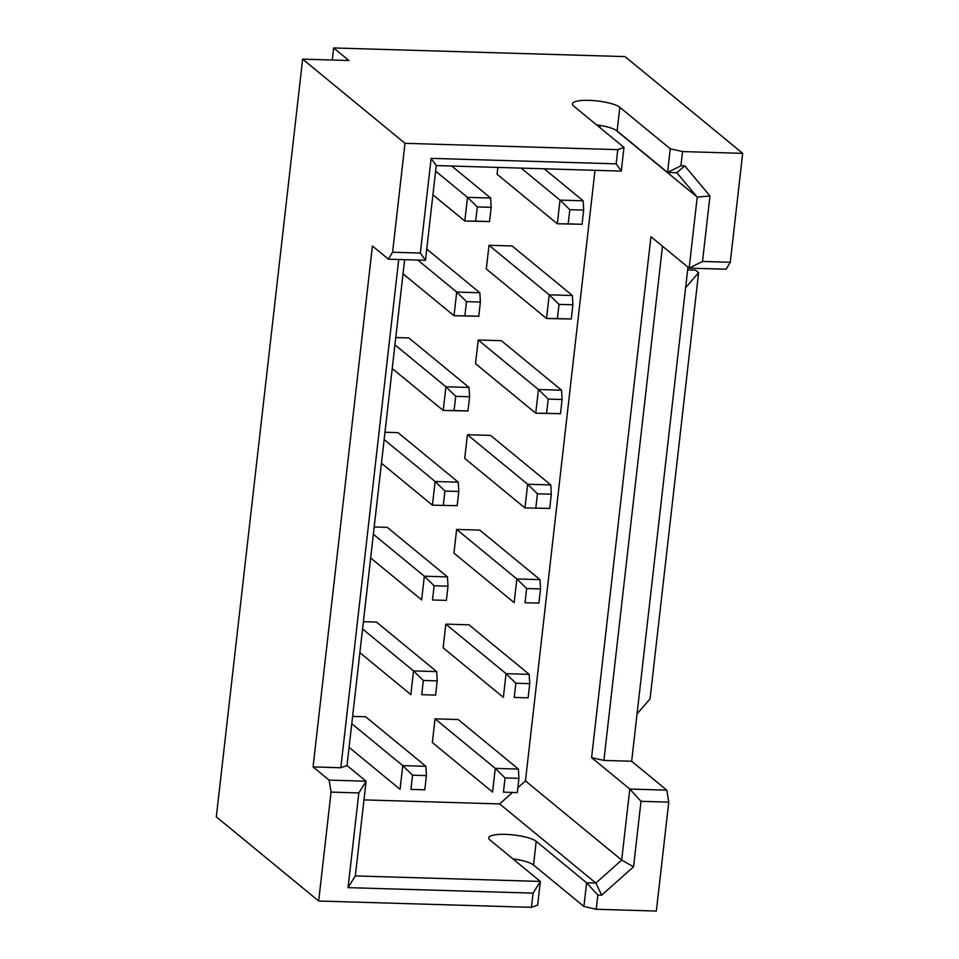 <?xml version="1.0" encoding="UTF-8"?>
<svg xmlns="http://www.w3.org/2000/svg" width="959" height="959" viewBox="0 0 959 959"><rect width="100%" height="100%" fill="white"/><g stroke="black" fill="none" stroke-linecap="round" stroke-linejoin="round"><path stroke-width="1.44" d="M583.683 210.081L569.814 209.673L568.196 223.879L582.065 224.286L583.683 210.081L583.156 200.791L544.244 168.796M572.895 304.794L559.013 304.375L557.395 318.592L571.276 318.999L572.895 304.794L572.355 295.504L512.13 245.972L489.006 245.288L549.231 294.821L572.355 295.504M562.106 399.507L548.224 399.088L546.606 413.305L560.488 413.713L562.106 399.507L561.566 390.217L501.341 340.685L478.217 340.001L538.443 389.534L561.566 390.217M491.164 207.336L477.294 206.916L475.676 221.121L489.546 221.541L491.164 207.336L490.636 198.045L451.725 166.039M480.375 302.049L466.506 301.629L464.887 315.835L478.757 316.254L480.375 302.049L479.848 292.759L426.731 249.076M469.586 396.75L455.705 396.343L454.087 410.548L467.968 410.967L469.586 396.75L469.047 387.472L408.822 337.94L395.767 337.544M497.877 167.417L497.098 174.25L557.323 223.783L582.065 224.286M569.814 209.673L560.02 200.107L557.323 223.783L568.196 223.879M521.109 168.101L560.02 200.107L583.156 200.791M489.006 245.288L486.309 268.964L546.534 318.496L571.276 318.999M559.013 304.375L549.231 294.821L546.534 318.496L557.395 318.592M478.217 340.001L475.52 363.677L535.745 413.209L560.488 413.713M548.224 399.088L538.443 389.534L535.745 413.209L546.606 413.305M432.917 194.809L464.803 221.038L489.546 221.541M477.294 206.916L467.501 197.362L464.803 221.038L475.676 221.121M435.614 171.134L467.501 197.362L490.636 198.045M403.032 273.818L454.015 315.751L478.757 316.254M466.506 301.629L456.712 292.063L454.015 315.751L464.887 315.835M417.8 260.069L456.712 292.063L479.848 292.759M392.243 368.532L443.226 410.464L467.968 410.967M455.705 396.343L445.923 386.777L443.226 410.464L454.087 410.548M394.94 344.856L445.923 386.777L469.047 387.472M662.489 246.211L603.894 760.427L591.595 757.634L650.945 236.717L689.137 268.136L697.229 197.098L676.79 172.728L684.762 165.883L709.984 195.96L702.515 261.447L730.279 262.275L726.143 269.227L689.137 268.136L702.515 261.447M676.79 172.728L667.548 172.452L680.926 165.775L684.762 165.883M392.591 252.241L420.342 253.068L431.13 158.355L436.249 165.583L425.46 260.297L388.455 259.194L392.591 252.241L404.998 143.323L617.788 149.64L623.985 147.398L621.288 171.086L436.249 165.583M431.13 158.355L616.169 163.845L621.288 171.086M615.654 130.004L697.229 197.098L709.984 195.96M670.245 148.777L619.826 107.312L617.128 130.999L667.548 172.452L670.245 148.777L682.544 151.57L680.926 165.775M623.985 147.398L573.566 105.946A24.502 5.718 -173.5 0 1 572.355 103.86A24.502 5.718 -173.5 0 1 589.066 100.347A24.502 5.718 -173.5 0 1 619.826 107.312M617.128 130.999A24.502 5.718 6.5 0 0 596.582 124.874M616.169 163.845L617.788 149.64M420.342 253.068L425.46 260.297M682.544 151.57L742.686 153.356L730.279 262.275M687.639 269.923L695.503 270.15L698.608 272.704L685.613 287.688L687.951 267.153M318.664 901.016L331.071 792.098L329.105 780.111L366.11 781.213L355.321 875.927L540.349 881.429L537.651 905.104L531.454 907.334L318.664 901.016L216.314 816.84L302.648 59.134L348.908 60.513L333.624 47.95L625.052 56.605L742.686 153.356M302.648 59.134L404.998 143.323M329.105 780.111L313.066 766.924L372.416 246.007L388.455 259.194M467.429 434.715L464.719 458.39L524.945 507.922L549.699 508.426L551.317 494.221L550.778 484.93L490.552 435.398L467.429 434.715L527.642 484.247L550.778 484.93M551.317 494.221L537.436 493.801L527.642 484.247L524.945 507.922L549.699 508.426M381.454 463.245L432.437 505.177L457.179 505.681L458.798 491.464L458.258 482.185L398.033 432.653L384.979 432.257M458.798 491.464L444.916 491.056L435.134 481.49L458.258 482.185M384.151 439.558L435.134 481.49L432.437 505.177L457.179 505.681M332.258 60.021L333.624 47.95M698.608 272.704L650.046 698.907L637.052 713.892L685.613 287.688M603.894 760.427L631.657 761.254L637.052 713.892M537.436 493.801L535.817 508.006M444.916 491.056L443.298 505.261M363.976 799.89L499.627 803.918L512.286 792.637M517.884 787.663L525.448 780.926L595.024 170.306M599.89 127.583L600.142 125.401M349.076 747.373L400.059 789.305L402.756 765.63L425.892 766.313L365.667 716.781L352.612 716.397M359.865 652.659L410.848 694.592L413.545 670.916L436.681 671.6L376.455 622.067L363.401 621.684M370.665 557.958L421.636 599.878L424.334 576.203L447.469 576.898L387.244 527.354L374.19 526.971M445.839 624.129L443.142 647.816L503.367 697.349L506.064 673.662L529.2 674.357L468.975 624.824L445.839 624.129L506.064 673.662L515.858 683.228L514.24 697.433L528.109 697.852L529.728 683.647L529.2 674.357M456.628 529.416L453.931 553.103L514.156 602.636L516.853 578.96L539.989 579.644L479.764 530.111L456.628 529.416L516.853 578.96L526.647 588.514L525.029 602.72L538.898 603.139L540.516 588.934L539.989 579.644M435.05 718.842L432.353 742.53L492.578 792.062L495.276 768.375L518.399 769.07L458.174 719.538L435.05 718.842L495.276 768.375L505.057 777.941L503.439 792.146L517.321 792.566L518.939 778.348L518.399 769.07M525.448 780.926L621.684 860.079L629.787 789.053L591.595 757.634M404.638 259.673L347.014 765.51L340.817 767.751L398.728 259.505M313.066 766.924L340.817 767.751M355.321 875.927L348.045 887.638L358.834 792.925L366.11 781.213L347.014 765.51M666.793 790.144L668.771 802.132L641.008 801.304L629.787 789.053L666.793 790.144L631.657 761.254M668.771 802.132L656.352 911.05L596.222 909.264L583.911 906.471L586.608 882.795L595.863 883.071L621.684 860.079L633.551 866.792L601.665 895.167L595.863 883.071L499.627 803.918M517.321 792.566L503.439 792.146M518.939 778.348L505.057 777.941M351.773 723.697L402.756 765.63L412.55 775.196L410.932 789.401L424.801 789.808L426.419 775.603L425.892 766.313M424.801 789.808L410.932 789.401M426.419 775.603L412.55 775.196M538.898 603.139L525.029 602.72M540.516 588.934L526.647 588.514M373.363 534.271L424.334 576.203L434.127 585.769L432.509 599.974L446.391 600.382L448.009 586.177L447.469 576.898M446.391 600.382L432.509 599.974M448.009 586.177L434.127 585.769M362.562 628.984L413.545 670.916L423.339 680.482L421.72 694.688L435.59 695.095L437.208 680.89L436.681 671.6M435.59 695.095L421.72 694.688M437.208 680.89L423.339 680.482M528.109 697.852L514.24 697.433M529.728 683.647L515.858 683.228M531.454 907.334L533.072 893.129L540.349 881.429L489.941 839.964A24.502 5.718 -173.5 0 1 488.718 837.878A24.502 5.718 -173.5 0 1 505.429 834.366A24.502 5.718 -173.5 0 1 536.201 841.331L586.608 882.795L597.841 895.059L596.222 909.264M583.911 906.471L533.504 865.018A24.502 5.718 6.5 0 0 512.945 858.892M533.072 893.129L348.045 887.638M358.834 792.925L331.071 792.098M601.665 895.167L597.841 895.059M641.008 801.304L633.551 866.792M536.201 841.331L533.504 865.018"/></g></svg>
